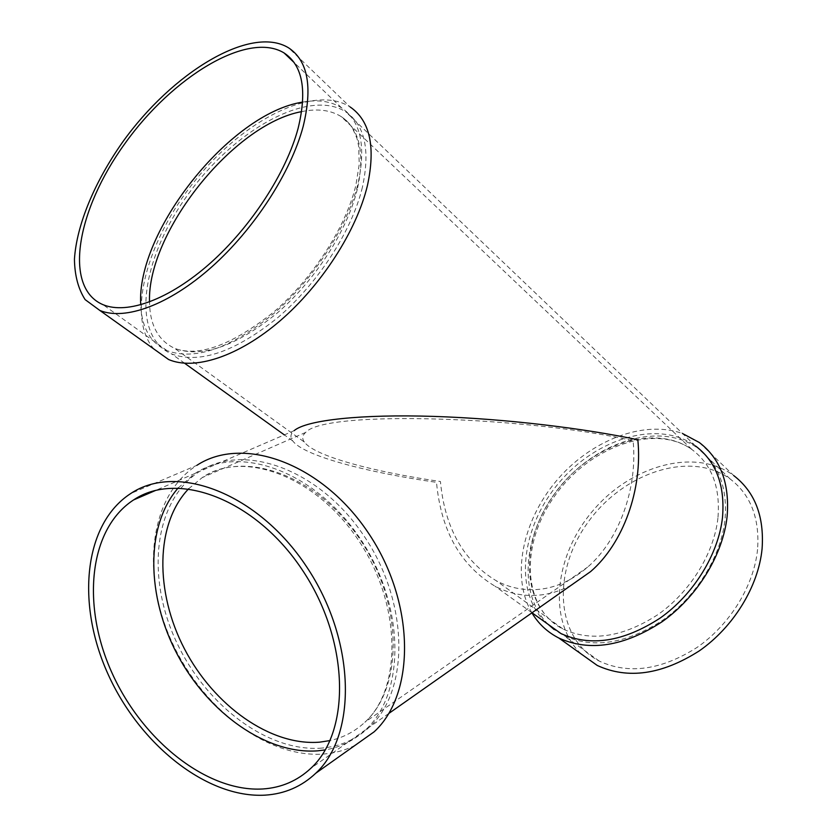 <?xml version="1.0" encoding="UTF-8"?>
<svg xmlns="http://www.w3.org/2000/svg" width="837" height="837" viewBox="0 0 837 837"><rect width="100%" height="100%" fill="white"/><g stroke="black" fill="none" stroke-linecap="round" stroke-linejoin="round"><path stroke-width="0.63" stroke-dasharray="4.18 3.14" d="M178.208 487.919L195.136 473.376C239.288 444.06 315.225 471.095 360.046 538.432C405.317 605.413 405.746 693.277 365.57 729.801C354.061 740.515 340.628 747.211 325.279 749.879M355.076 745.348C345.399 750.224 334.999 753.112 323.898 754.022C266.584 758.437 201.121 707.631 171.125 640.211C140.804 572.958 149.582 495.41 196.925 465.299L130.781 493.495M321.827 748.09C267.013 752.505 204.123 703.959 175.236 639.301C146.025 574.799 154.374 500.442 199.541 471.472C243.693 442.198 319.493 469.086 364.168 536.193C409.303 602.943 409.638 690.556 369.483 727.05C356.028 739.489 340.146 746.51 321.827 748.09M304.375 442.082C301.822 438.619 302.272 435.397 305.725 432.394C325.206 409.408 531.171 417.088 633.107 440.754C637.815 488.745 618.909 540.304 587.584 567.151C573.638 579.194 558.697 586.444 542.742 588.903C526.316 591.215 510.79 588.484 496.163 580.7C463.395 560.947 444.813 527.885 440.429 481.516C374.495 471.974 314.733 456.364 304.375 442.082L174.745 348.401C158.256 340.554 149.844 325.091 149.52 301.979M302.68 102.104C318.081 99.362 331.023 101.267 341.527 107.816C360.695 120.863 366.198 146.067 358.048 183.429C347.501 226.911 313.729 279.234 273.751 313.561C230.573 348.454 195 360.82 167.044 350.64C150.44 342.877 141.673 327.612 140.742 304.846M571.368 585.126C562.192 590.043 552.807 593.224 543.213 594.647C526.211 597.001 510.141 594.176 495.002 586.182C460.58 565.561 441.078 530.951 436.495 482.342C367.265 472.413 303.737 455.977 292.688 440.869C289.979 437.217 290.46 433.817 294.132 430.657L199.541 471.472M362.369 187.383C351.917 230.803 318.248 282.979 278.334 317.181C235.218 351.927 199.656 364.189 171.658 353.957C130.227 335.773 141.087 259.167 187.624 195.073C233.45 130.614 308.246 88.021 345.671 111.771C364.869 124.87 370.435 150.074 362.369 187.383M545.421 622.393C513.426 590.734 521.2 527.143 559.011 482.782C596.373 438.065 658.782 419.222 695.704 446.079L345.671 111.771M531.903 612.862C510.957 577.384 522.11 521.817 555.925 481.401C589.604 440.911 643.182 419.306 682.605 433.566M580.941 653.812C547.241 620.928 554.356 555.705 592.868 510.769C630.91 465.456 695.296 447.178 733.735 475.583L699.313 442.511M757.558 549.438C754.032 585.555 730.031 624.622 697.179 647.357C661.345 670.123 628.733 674.706 599.365 661.136C555.151 638.349 551.991 571.598 587.877 522.455C622.958 472.811 690.567 449.887 730.209 479.026C750.653 494.719 759.776 518.187 757.558 549.438M548.172 624.36C516.167 592.722 523.857 529.214 561.606 484.937C598.905 440.314 661.261 421.566 698.173 448.433C718.669 464.064 727.625 487.793 725.02 519.631C721.034 556.459 696.269 596.603 662.747 620.217C626.212 643.883 593.203 648.989 563.74 635.545L554.157 629.55M153.956 349.06C125.853 317.035 146.674 240.522 195.084 180.593C243.086 120.382 313.791 83.742 350.096 106.937L288.598 47.845M188.681 488.735L202.209 477.613C244.509 449.333 317.223 475.123 360.015 539.426C403.246 603.383 403.528 687.386 364.859 722.258C354.825 731.548 343.212 737.659 330.04 740.567M717.926 518.103C714.024 553.424 690.211 591.905 658.06 614.525C623.021 637.219 591.382 642.084 563.175 629.131C520.991 607.453 518.898 542.638 554.167 494.311C588.673 445.514 654.136 422.151 692.126 449.668C711.889 464.64 720.49 487.458 717.926 518.103M357.315 189.256C347.24 230.834 314.994 280.698 276.817 313.373C235.563 346.591 201.539 358.267 174.745 348.401C198.934 357.326 232.069 345.095 274.138 311.688C312.808 278.386 345.681 227.382 355.798 185.636L359.24 164.408L358.665 146.109L356.949 138.304L352.178 127.486L347.25 121.292L341.276 116.636C359.784 129.18 365.131 153.391 357.315 189.256M301.634 111.624C317.401 108.371 330.615 110.045 341.276 116.636L692.126 449.668C655.444 423.083 589.98 446.131 555.193 495.316C519.641 544.029 522.121 608.625 563.175 629.131L496.163 580.7M305.725 432.394L202.209 477.613C241.694 449.887 314.911 474.652 358.32 540.043C402.304 604.984 401.624 689.364 364.859 722.258L587.584 567.151M195.136 473.376L155.808 490.346M365.57 729.801L310.956 768.199M341.527 107.816L294.185 62.608M167.044 350.64L103.118 304.72M388.776 713.48L369.483 727.05M532.029 612.778L495.002 586.182M292.688 440.869L284.339 434.884M184.621 363.258L171.658 353.957M730.209 479.026L698.173 448.433M599.365 661.136L563.74 635.545"/><path stroke-width="1.26" d="M325.279 749.879L317.893 750.82C267.013 754.817 208.664 713.333 177.59 654.973C146.412 596.687 145.094 526.034 178.208 487.919M196.925 465.299C242.908 435.062 321.774 463.039 368.343 532.939C415.382 602.473 415.769 693.695 374.149 731.81L355.076 745.348M262.849 788.967C207.241 792.336 142.74 740.891 112.273 673.523C81.482 606.302 88.345 529.413 133.554 499.951C177.706 470.143 255.431 499.187 302.23 569.83C349.489 640.117 351.247 731.256 310.956 768.199C297.47 780.806 281.431 787.722 262.849 788.967M140.742 304.846C135.908 231.995 229.882 113.236 302.68 102.104M298.077 128.479C286.212 172.83 250.901 227.109 210.066 263.362C169.179 299.625 127.224 314.691 103.118 304.72C62.932 287.834 76.617 210.129 124.818 143.702C172.328 76.92 247.679 30.707 284.036 52.919C302.67 65.234 307.346 90.417 298.077 128.479M303.193 126.356C290.91 172.589 254.092 229.296 211.468 267.16C168.802 305.045 125.037 320.78 99.885 310.475L85.144 299.625C78.27 288.964 74.702 275.499 74.441 259.229C76.627 224.954 94.518 182.089 122.369 142.457C171.899 72.84 250.598 24.493 288.598 47.845C307.89 60.662 312.756 86.839 303.193 126.356M265.047 795.15C206.906 798.446 139.779 744.616 108.14 674.381C76.177 604.314 83.397 524.129 130.781 493.495C176.774 462.694 257.65 492.909 306.436 566.503C355.694 639.74 357.556 734.645 315.79 773.221C301.582 786.602 284.674 793.915 265.047 795.15M294.132 430.657C306.666 419.86 362.201 414.085 433.828 416.407C505.6 418.741 584.414 428.387 637.836 439.76C642.764 489.739 623.167 543.464 590.629 571.577L571.368 585.126M695.704 446.079C716.2 461.689 725.135 485.45 722.509 517.329C718.491 554.209 693.664 594.437 660.09 618.114C623.502 641.853 590.462 647.011 560.989 633.567L545.421 622.393M682.605 433.566L699.313 442.511C720.531 458.77 729.791 483.441 727.112 516.544C722.98 554.983 697.137 596.969 662.14 621.713C624.015 646.499 589.572 651.939 558.834 638.035C547.398 632.165 538.421 623.774 531.903 612.862M733.735 475.583C754.89 491.915 764.348 516.303 762.088 548.737C758.468 586.381 733.494 627.143 699.251 650.904C661.91 674.674 627.928 679.539 597.294 665.478L580.941 653.812M554.157 629.55L548.172 624.36M350.096 106.937C369.975 120.57 375.761 146.757 367.443 185.5C356.625 230.761 321.534 285.25 279.893 320.979C238.2 356.729 194.519 370.655 168.603 359.523L153.956 349.06M330.04 740.567L319.765 742.147C270.571 746.248 213.927 705.696 184.464 648.884C154.855 592.157 155.107 523.91 188.681 488.735M149.52 301.979C146.956 232.979 233.209 124.117 301.634 111.624M155.808 490.346L133.554 499.951M294.185 62.608L284.036 52.919M374.149 731.81L315.79 773.221M590.629 571.577L388.776 713.48M560.989 633.567L532.029 612.778M284.339 434.884L184.621 363.258M597.294 665.478L558.834 638.035M168.603 359.523L99.885 310.475"/></g></svg>
